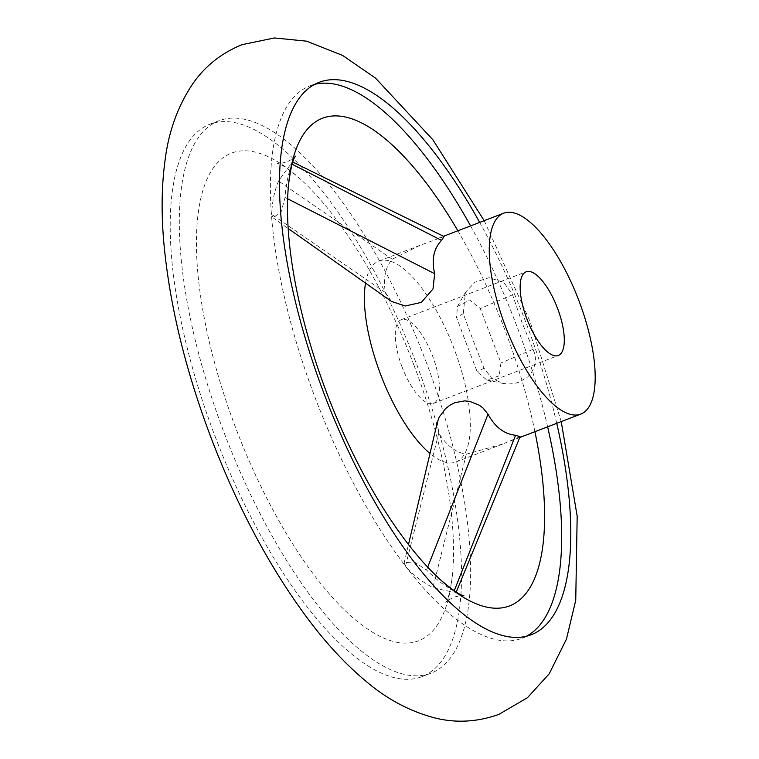 <?xml version="1.0" encoding="UTF-8"?>
<svg xmlns="http://www.w3.org/2000/svg" width="759" height="759" viewBox="0 0 759 759"><rect width="100%" height="100%" fill="white"/><g stroke="black" fill="none" stroke-linecap="round" stroke-linejoin="round"><path stroke-width="0.57" stroke-dasharray="3.79 2.85" d="M556.736 423.323A295.868 106.991 69 0 0 525.968 322.651A295.868 106.991 69 0 0 479.688 222.406M292.13 164.238L291.902 164.124C297.063 155.405 283.24 174.067 278.544 181.04C274.416 190.888 272.139 201.998 271.703 214.389L272.965 217.729L281.105 212.065L285.052 197.473C285.801 185.576 288.088 174.456 291.902 164.124L292.803 162.056M466.823 344.776L456.557 317.499L457.478 306.427L469.66 299.938L480.276 308.524L500.959 362.973L499.213 375.79L486.87 380.041L477.25 371.948L466.823 344.776M534.924 431.681A261.181 94.448 69 0 0 505.039 330.355A261.181 94.448 69 0 0 457.876 230.774M454.262 590.749L454.11 591.128C444.3 585.692 435.125 578.662 426.577 570.028L413.968 561.688L404.139 562.96L405.439 566.451C414.072 575.654 423.247 582.684 432.972 587.561C441.197 589.885 463.834 594.43 454.11 591.128L456.263 592.039M215.063 436.349A295.868 106.991 69 0 0 421.814 676.705A295.868 106.991 69 0 0 416.7 364.557A295.868 106.991 69 0 0 209.939 124.201A295.868 106.991 69 0 0 215.063 436.349M413.987 365.269A261.181 94.448 -111 0 1 452.411 575.009A261.181 94.448 -111 0 1 417.725 641.108A261.181 94.448 -111 0 1 235.983 428.645A261.181 94.448 -111 0 1 201.714 194.683A261.181 94.448 -111 0 1 300.687 179.361A261.181 94.448 -111 0 1 413.987 365.269M425.808 361.066A295.868 106.991 -111 0 1 430.922 673.214A295.868 106.991 -111 0 1 224.161 432.858A295.868 106.991 -111 0 1 219.047 120.709A295.868 106.991 -111 0 1 425.808 361.066M470.58 225.897A295.868 106.991 -111 0 1 516.86 326.142A295.868 106.991 -111 0 1 547.628 426.814M526.423 636.26A295.868 106.991 -111 0 1 521.983 638.291A295.868 106.991 -111 0 1 315.222 397.934A295.868 106.991 -111 0 1 310.108 85.786A295.868 106.991 -111 0 1 314.767 84.325M402.071 366.976A44.828 16.214 -111 0 1 401.293 319.681A44.828 16.214 -111 0 1 432.621 356.104A44.828 16.214 -111 0 1 433.398 403.399A44.828 16.214 -111 0 1 402.071 366.976M365.525 283.116A107.588 38.908 -111 0 1 378.817 261.087A107.588 38.908 -111 0 1 454.005 348.485A107.588 38.908 -111 0 1 455.865 461.994A107.588 38.908 -111 0 1 430.002 453.493M473.407 341.047L483.957 368.153L491.87 378.428L502.932 383.399L508.264 384.007L513.843 383.608L519.279 382.128L527.723 376.929L531.139 373.048L533.605 368.627L535.057 363.846L535.474 358.808L534.82 353.836L521.993 322.414L512.553 294.805L503.786 282.31L489.014 277.709L474.944 282.196L465.438 292.338L463.275 313.704L473.407 341.047M520.095 436.681L502.856 443.977L466.292 454.186C455.751 452.582 446.577 445.552 438.759 433.076L437.421 422.051M391.492 301.456L385.401 292.604C383.048 278.306 385.325 267.187 392.242 259.265L419.727 245.394L444.1 236.561M427.706 567.153L426.577 570.028M438.759 433.076L405.439 566.451M466.292 454.186L432.972 587.561M287.652 198.792L285.052 197.473M385.401 292.604L271.703 214.389M392.242 259.265L278.544 181.04M512.553 294.805L480.276 308.524M533.235 349.263L500.959 362.973M463.275 313.704L456.557 317.499M483.957 368.153L477.25 371.948M484.185 220.679L530.01 321.313L561.233 421.596M300.687 179.361C289.53 169.798 282.073 164.532 278.316 163.583L277.13 163.185C278.373 163.773 281.684 163.327 287.044 161.847C292.025 159.362 294.786 157.474 295.317 156.202M452.411 575.009C450.514 589.582 448.484 598.481 446.32 601.697L445.713 602.798C446.245 601.526 448.996 599.638 453.977 597.153C459.347 595.673 462.658 595.227 463.901 595.815M421.814 676.705L430.922 673.214M521.983 638.291L531.082 634.799M401.293 319.681L526.167 271.798M455.865 461.994L502.856 443.977M510.522 441.036L519.763 437.497M404.139 562.96L408.484 544.554M272.965 217.729L288.192 228.487M457.478 306.427L465.438 292.338M486.87 380.041L502.932 383.399M378.817 261.087L419.727 245.394M438.664 238.136L443.522 236.277M433.398 403.399L558.273 355.516M310.108 85.786L319.207 82.295M209.939 124.201L219.047 120.709"/><path stroke-width="1.14" d="M479.688 222.406A295.868 106.991 69 0 0 319.207 82.295A295.868 106.991 69 0 0 324.33 394.443A295.868 106.991 69 0 0 531.082 634.799A295.868 106.991 69 0 0 556.736 423.323M457.876 230.774A261.181 94.448 69 0 0 288.61 183.991A261.181 94.448 69 0 0 327.044 393.731A261.181 94.448 69 0 0 440.334 579.639A261.181 94.448 69 0 0 508.786 606.185A261.181 94.448 69 0 0 534.924 431.681M547.628 426.814A295.868 106.991 -111 0 1 526.423 636.26M526.945 319.093A44.828 16.214 -111 0 1 526.167 271.798A44.828 16.214 -111 0 1 557.495 308.211A44.828 16.214 -111 0 1 558.273 355.516A44.828 16.214 -111 0 1 526.945 319.093M578.88 300.602A107.588 38.908 -111 0 1 580.739 414.11A107.588 38.908 -111 0 1 505.56 326.712A107.588 38.908 -111 0 1 503.701 213.194A107.588 38.908 -111 0 1 578.88 300.602M430.002 453.493A107.588 38.908 -111 0 1 380.676 374.595A107.588 38.908 -111 0 1 365.525 283.116M408.484 544.554L437.421 422.051L439.29 416.947L445.533 408.627L449.954 405.183L454.983 402.64L464.736 400.885L469.878 401.445L479.062 405.088L482.866 407.868L488.037 414.177C494.934 427.004 504.109 434.044 515.57 435.286L520.095 436.681L456.263 592.039M292.803 162.056L444.1 236.561L441.529 240.366C433.683 248.648 431.397 259.758 434.679 273.705L433 288.951L421.349 302.376L405.325 306L391.492 301.456L288.192 228.487M314.767 84.325A295.868 106.991 -111 0 1 470.58 225.897M488.037 414.177L427.706 567.153M515.57 435.286L454.262 590.749M434.679 273.705L287.652 198.792M441.529 240.366L292.13 164.238M561.233 421.596L577.182 516.196L575.739 600.312L566.451 639.125L549.212 673.802L527.458 697.701L498.929 714.352C477.307 722.103 455.808 723.261 434.414 717.824C409.367 711.136 386.407 698.83 365.553 680.908C345.658 664.267 326.56 643.736 308.239 619.335C270.204 568.282 237.795 507.733 211.021 437.687C185.243 369.434 169.513 304.473 163.849 242.804C161.145 212.406 161.629 184.371 165.291 158.688C168.821 131.421 177.663 106.924 191.818 85.198C204.086 66.849 220.85 53.329 242.102 44.648L274.454 37.95L306.617 41.176L342.622 55.435L375.477 78.092L432.791 139.665L484.185 220.679M295.317 156.202L294.71 157.303C292.547 160.519 290.517 169.418 288.61 183.991M463.901 595.815L462.715 595.417C458.958 594.468 451.501 589.202 440.334 579.639M519.763 437.497L580.739 414.11M443.522 236.277L503.701 213.194"/></g></svg>
